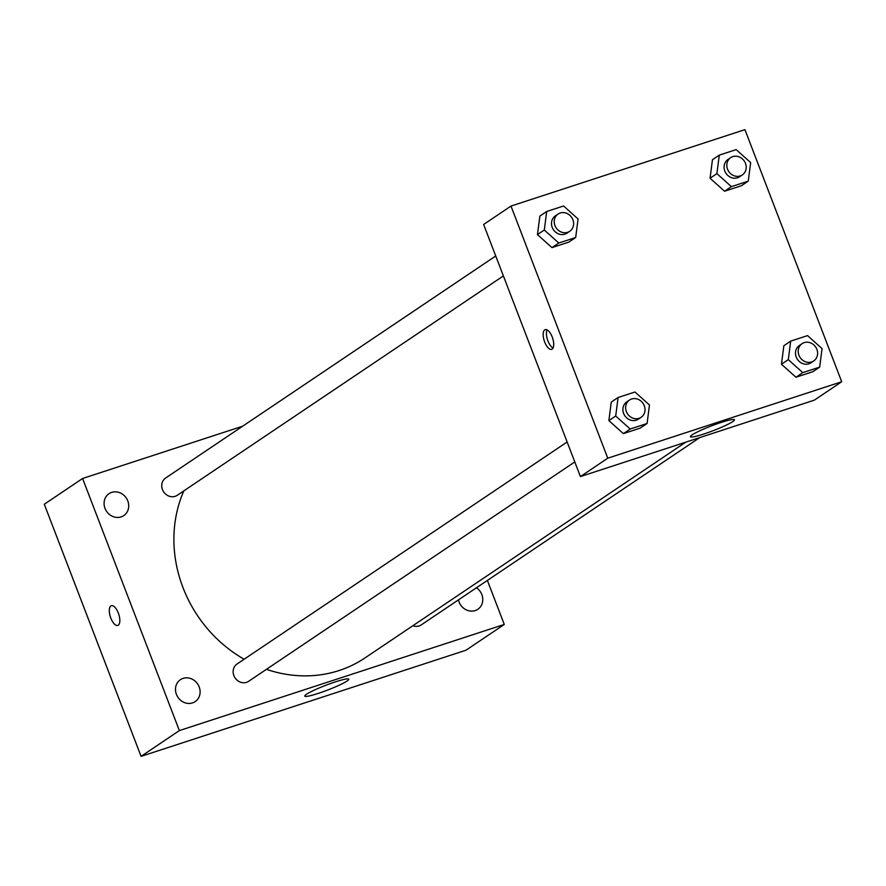 <?xml version="1.0" encoding="UTF-8"?>
<svg xmlns="http://www.w3.org/2000/svg" width="886" height="886" viewBox="0 0 886 886"><rect width="100%" height="100%" fill="white"/><g stroke="black" fill="none" stroke-linecap="round" stroke-linejoin="round"><path stroke-width="1.33" d="M487.378 580.441L504.278 624.453L465.992 650.213L141.073 756.356L44.3 504.245L82.586 478.484L242.686 426.188M192.506 702.908A13.224 11.895 56.1 0 0 195.175 701.612A13.224 11.895 56.1 0 0 197.667 684.003A13.224 11.895 56.1 0 0 180.423 679.673A13.224 11.895 56.1 0 0 177.089 695.864A13.224 11.895 56.1 0 0 192.506 702.908M458.45 599.888A13.224 11.895 56.1 0 0 475.184 610.576A13.224 11.895 56.1 0 0 477.853 609.269A13.224 11.895 56.1 0 0 476.469 587.772M121.105 516.915A13.224 11.895 56.1 0 0 123.774 515.608A13.224 11.895 56.1 0 0 126.266 497.998A13.224 11.895 56.1 0 0 109.022 493.668A13.224 11.895 56.1 0 0 105.689 509.86A13.224 11.895 56.1 0 0 121.105 516.915M504.278 624.453L179.371 730.596L141.073 756.356M335.329 681.899A23.579 2.547 -21 0 1 348.796 679.197A23.579 2.547 -21 0 1 327.687 690.028A23.579 2.547 -21 0 1 304.762 696.097A23.579 2.547 -21 0 1 335.329 681.899M179.371 730.596L82.586 478.484M117.794 625.438A10.377 4.397 71.9 0 1 110.816 618.107A10.377 4.397 71.9 0 1 111.348 605.714A10.377 4.397 71.9 0 1 118.746 614.22A10.377 4.397 71.9 0 1 117.794 625.438A10.377 4.397 71.9 0 1 110.805 618.107A10.377 4.397 71.9 0 1 111.348 605.714M567.14 441.981L237.027 664.024A10.41 9.369 56.1 0 0 234.402 676.771A10.41 9.369 56.1 0 0 246.552 682.331A10.41 9.369 56.1 0 0 248.645 681.301L574.793 461.927M495.739 255.976L165.627 478.019A10.41 9.369 56.1 0 0 163.666 491.885A10.41 9.369 56.1 0 0 177.255 495.296L503.392 275.923M412.876 625.715A10.41 9.369 56.1 0 0 419.144 625.948A10.41 9.369 56.1 0 0 421.238 624.918L699.741 437.595M183.834 490.877A128.271 115.39 56.1 0 0 244.137 659.239M266.442 669.329A128.271 115.39 56.1 0 0 365.021 657.91L685.786 442.158M841.7 381.755L814.345 400.151L580.419 476.579L483.634 224.468L510.989 206.073L744.927 129.644L841.7 381.755L607.763 458.184L510.989 206.073M647.079 423.508L640.235 428.104L623.356 433.619L608.87 420.617L611.262 402.1L608.87 420.617L615.704 416.021L618.096 397.504L634.974 391.989L649.471 404.991L647.079 423.508L630.19 429.023L615.704 416.021M748.271 181.121L741.427 185.717L724.549 191.232L710.063 178.241L712.455 159.724L710.063 178.241L716.896 173.634L719.288 155.128L736.166 149.612L750.663 162.603L748.271 181.121L731.382 186.636L716.896 173.634M575.678 237.503L568.834 242.099L551.956 247.615L537.47 234.613L539.862 216.106L537.47 234.613L544.303 230.017L546.695 211.499L563.574 205.984L578.071 218.986L575.678 237.503L558.789 243.019L544.303 230.017M819.672 367.125L812.827 371.721L795.949 377.237L781.452 364.235L783.855 345.728L781.452 364.235L788.296 359.638L790.689 341.121L807.567 335.606L822.064 348.608L819.672 367.125L802.782 372.641L788.296 359.638M607.763 458.184L580.419 476.579M732.733 421.614A23.579 2.547 -21 0 1 708.512 432.412A23.579 2.547 -21 0 1 690.415 436.698A23.579 2.547 -21 0 1 711.513 425.867A23.579 2.547 -21 0 1 734.439 419.798A23.579 2.547 -21 0 1 732.733 421.614M544.68 342.007A10.377 4.397 71.9 0 1 545.211 329.625A10.377 4.397 71.9 0 1 552.609 338.12A10.377 4.397 71.9 0 1 551.657 349.339A10.377 4.397 71.9 0 1 544.68 342.007M553.041 348.021A10.377 4.397 71.9 0 1 547.947 340.944A10.377 4.397 71.9 0 1 547.105 329.88M802.096 343.646L799.371 345.485A10.41 9.369 56.1 0 0 797.411 359.351A10.41 9.369 56.1 0 0 810.989 362.762L813.725 360.923A10.41 9.369 56.1 0 0 816.881 349.361A10.41 9.369 56.1 0 0 802.096 343.646A10.41 9.369 56.1 0 0 800.136 357.512A10.41 9.369 56.1 0 0 813.725 360.923M790.689 341.121L783.855 345.728M812.827 371.721L795.949 377.237L781.452 364.235M802.782 372.641L795.949 377.237M629.514 400.029L626.779 401.867A10.41 9.369 56.1 0 0 624.818 415.733A10.41 9.369 56.1 0 0 638.396 419.144L641.132 417.306A10.41 9.369 56.1 0 0 644.288 405.733A10.41 9.369 56.1 0 0 629.514 400.029A10.41 9.369 56.1 0 0 627.554 413.895A10.41 9.369 56.1 0 0 641.132 417.306M618.096 397.504L611.262 402.1M640.235 428.104L623.356 433.619L608.87 420.617M630.19 429.023L623.356 433.619M730.706 157.642L727.971 159.48A10.41 9.369 56.1 0 0 726.011 173.346A10.41 9.369 56.1 0 0 739.588 176.768L742.324 174.919A10.41 9.369 56.1 0 0 745.48 163.356A10.41 9.369 56.1 0 0 730.706 157.642A10.41 9.369 56.1 0 0 728.746 171.507A10.41 9.369 56.1 0 0 742.324 174.919M719.288 155.128L712.455 159.724M741.427 185.717L724.549 191.232L710.063 178.241M731.382 186.636L724.549 191.232M558.114 214.024L555.378 215.863A10.41 9.369 56.1 0 0 553.418 229.729A10.41 9.369 56.1 0 0 566.996 233.14L569.731 231.301A10.41 9.369 56.1 0 0 572.888 219.739A10.41 9.369 56.1 0 0 558.114 214.024A10.41 9.369 56.1 0 0 556.153 227.89A10.41 9.369 56.1 0 0 569.731 231.301M546.695 211.499L539.862 216.106M568.834 242.099L551.956 247.615L537.47 234.613M558.789 243.019L551.956 247.615"/></g></svg>
